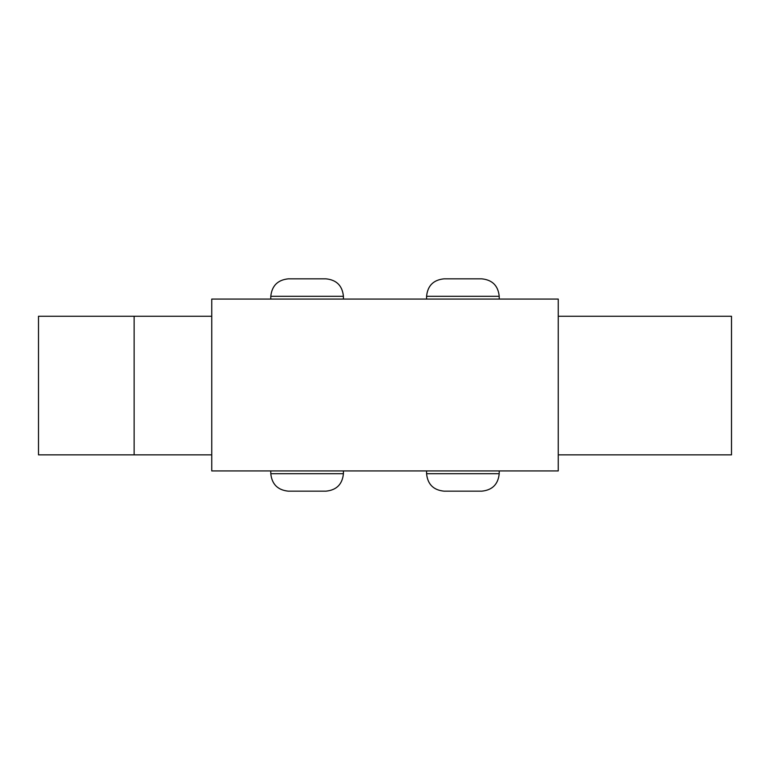 <?xml version="1.0" encoding="UTF-8"?>
<svg xmlns="http://www.w3.org/2000/svg" width="770" height="770" viewBox="0 0 770 770"><rect width="100%" height="100%" fill="white"/><g stroke="black" fill="none" stroke-linecap="round" stroke-linejoin="round"><path stroke-width="1.16" d="M134.134 316.258L38.5 316.258L38.5 454.858L211.75 454.858L211.75 316.258L134.134 316.258L134.134 454.858M558.25 454.858L731.5 454.858L731.5 316.258L558.25 316.258M558.25 299.068L211.75 299.068L211.75 470.932L558.25 470.932L558.25 299.068M426.58 299.068L426.58 296.296L499.21 296.296C498.151 285.708 492.328 279.885 481.741 278.836L444.04 278.836C433.462 279.885 427.639 285.708 426.58 296.296M426.58 470.932L426.58 473.704C427.639 484.292 433.462 490.115 444.04 491.164L481.741 491.164C492.328 490.115 498.151 484.292 499.21 473.704L426.58 473.704M270.79 299.068L270.79 296.296C271.906 285.766 277.729 279.943 288.259 278.836L325.96 278.836C336.538 279.885 342.361 285.708 343.42 296.296L270.79 296.296M270.79 470.932L270.79 473.704C271.906 484.234 277.729 490.057 288.259 491.164L325.96 491.164C336.538 490.115 342.361 484.292 343.42 473.704L270.79 473.704M499.21 299.068L499.21 296.296M499.21 470.932L499.21 473.704M343.42 299.068L343.42 296.296M343.42 470.932L343.42 473.704"/></g></svg>
